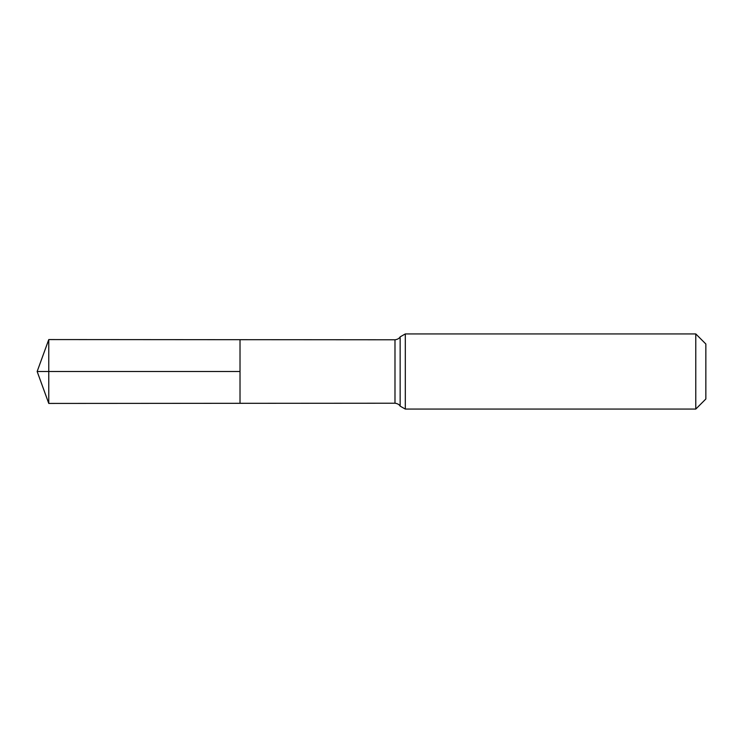 <?xml version="1.0" encoding="UTF-8"?>
<svg xmlns="http://www.w3.org/2000/svg" width="743" height="743" viewBox="0 0 743 743"><rect width="100%" height="100%" fill="white"/><g stroke="black" fill="none" stroke-linecap="round" stroke-linejoin="round"><path stroke-width="1.11" d="M240.017 403.31L240.017 339.69L240.017 403.31L48.769 403.43L48.769 339.57L394.988 339.783L394.988 403.217L240.017 403.31M695.782 333.932L695.782 409.068L705.85 399L705.85 344L695.782 333.932L405.306 333.932L405.306 409.068L400.152 406.142C400.375 406.616 399.511 403.783 394.988 403.217M48.769 339.57L37.15 371.5L240.017 371.5L37.15 371.5L48.769 403.43M405.306 333.932L400.152 336.858L400.152 406.142M400.152 336.858C400.375 336.384 399.511 339.217 394.988 339.783M695.782 409.068L405.306 409.068"/></g></svg>
